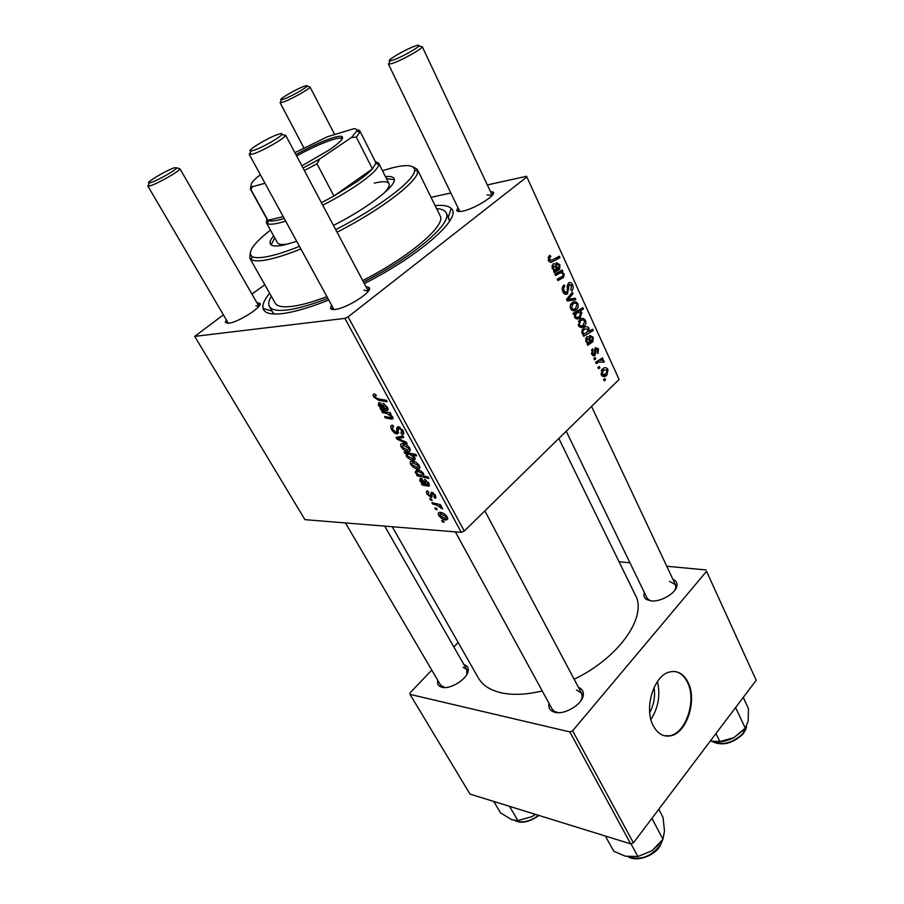 <?xml version="1.0" encoding="UTF-8"?>
<svg xmlns="http://www.w3.org/2000/svg" width="904" height="904" viewBox="0 0 904 904"><rect width="100%" height="100%" fill="white"/><g stroke="black" fill="none" stroke-linecap="round" stroke-linejoin="round"><path stroke-width="1.36" d="M672.938 579.362C675.887 580.537 677.232 582.538 676.972 585.385C676.587 592.945 660.575 602.414 650.812 600.844L646.631 599.51C644.134 597.906 643.377 595.578 644.36 592.538M566.232 431.231L646.97 597.917L648.891 599.928L651.4 600.9M578.492 687.424C581.894 688.724 583.509 691.085 583.34 694.521C583.227 703.696 565.136 715.098 555.022 712.329L552.434 711.403C549.361 709.674 548.219 706.996 549.022 703.357M455.379 531.868L552.231 709.244L554.785 711.629L558.412 712.668M463.989 664.689C466.837 665.491 468.261 667.231 468.261 669.92C468.667 677.977 450.926 689.786 442.09 687.277L440.259 686.644C437.864 685.345 437.016 683.221 437.728 680.26M345.452 522.941L440.61 685.175L444.734 687.537M490.397 191.445L493.143 192.077C497.098 194.857 474.261 209.106 462.452 211.163C458.995 211.83 457.108 211.559 456.78 210.361L457.966 207.694M365.973 286.726L369.035 287.438C374.098 290.772 347.192 308.343 335.192 309.428C332.401 309.767 330.841 309.349 330.502 308.174L331.576 305.156M333.904 309.405L249.233 154.358L250.431 152.448M256.951 302.795L259.663 303.224C264.036 305.846 238.453 322.423 228.61 323.27L225.333 322.423L226.339 319.858M328.751 299.981C310.264 307.371 295.099 311.88 283.268 313.485C271.143 314.965 264.42 313.304 263.064 308.501C262.171 304.761 264.363 299.676 269.641 293.28M272.612 312.095L274.307 314.027M478.227 677.751L478.51 678.237C482.781 685.492 490.454 690.362 501.528 692.871C513.054 695.312 526.625 694.667 542.253 690.961M574.142 679.232C619.489 657.536 647.727 616.099 635.241 594.9L558.83 438.463M654.044 687.503C655.377 696.385 653.931 704.747 649.716 712.578M650.925 719.482C658.327 707.809 660.508 695.165 657.457 681.548M653.309 725.844C657.603 733.72 663.287 737.054 670.395 735.867C686.746 733.393 697.481 700.035 688 682.226C683.548 673.661 677.446 670.237 669.683 671.966C653.897 675.231 643.603 708.476 653.309 725.844M664.451 735.777L669.774 735.732C686.125 733.257 696.86 699.922 687.379 682.113C684.43 676.203 680.441 672.689 675.39 671.582M264.815 284.749L251.967 294.094M223.401 314.852L194.71 336.378L304.93 519.642L461.277 532.354L344.899 318.377L194.71 336.378M427.05 494.036C426.055 492.183 426.168 491.132 427.411 490.872L428.858 492.262L428.044 494.149L430.202 496.025L431.377 492.228L435.434 495.234L434.813 498.273L433.92 496.884L434.428 495.121L432.033 493.72L432.055 496.782L431.05 497.403L427.05 494.036L427.728 493.414M422.27 485.075L421.479 483.64L422.349 483.538L419.75 480.725L420.258 478.329L425.049 482.137L426.62 484.521L427.795 484.747L427.818 483.018L424.451 479.312L428.846 483.188L428.745 486.171L422.27 485.075L423.761 483.685M417.897 468.916C415.388 468.927 413.015 467.424 410.778 464.396C409.828 462.362 410.111 461.266 411.614 461.108L411.964 461.096C414.552 461.017 416.993 462.554 419.298 465.696C420.213 467.718 419.897 468.792 418.36 468.905L419.829 467.153M373.747 396.924C372.776 394.991 373.002 393.986 374.414 393.907L376.392 395.489L375.409 395.387L375.002 396.969L378.019 398.845L386.358 400.28L387.183 401.794L378.561 400.302L373.747 396.924L374.708 396.11M406.348 453.593L404.8 453.254L404.111 452L415.885 454.452L416.676 455.898L412.529 455.006L414.755 457.379C415.456 459.153 415.072 460.046 413.614 460.057L413.162 460.068C410.778 460.136 408.438 458.769 406.156 455.966L406.348 453.593L407.376 452.678M407.184 443.762L397.071 439.174L396.099 437.412L402.947 435.999L403.738 437.457L397.862 438.496L406.337 442.203L407.184 443.762M397.093 433.886C395.003 433.626 393.183 432.18 391.647 429.536C390.189 426.733 390.505 425.287 392.585 425.174L393.715 426.62L392.381 427.016L392.912 429.626L396.201 432.44L396.912 432.055L396.619 428.247L398.009 426.564L402.958 430.473C404.201 432.971 403.952 434.338 402.212 434.587L400.992 433.129L401.692 430.44L398.879 428.033L397.093 433.886L398.653 432.519M444.113 522.252L442.44 521.823L441.694 520.478L443.356 520.862L444.113 522.252M408.371 451.514C405.873 451.559 403.489 450.068 401.24 447.017C400.257 444.904 400.551 443.774 402.099 443.627L402.382 443.615C404.969 443.491 407.421 445.017 409.738 448.192C410.676 450.294 410.348 451.39 408.755 451.503L410.303 449.785M380.912 409.749L380.087 408.224L380.934 408.043L378.256 405.15L378.979 402.449L383.556 406.314L385.194 408.811L386.211 408.992L386.324 407.082L382.844 403.252L387.341 407.173C388.381 409.083 388.313 410.19 387.138 410.495L380.912 409.749L382.686 408.235M386.46 413.365L382.505 412.653L381.691 411.162L390.223 412.71L391.048 414.201L389.601 413.942L392.698 416.97L392.11 419.162L385.42 417.953L384.607 416.473L391.183 417.682L391.488 416.529L386.46 413.365L387.748 412.258M417.185 475.82L416.405 474.408L417.603 474.679L415.094 472.261L416.767 469.752C419.128 469.696 421.445 471.041 423.716 473.786L423.66 475.967L428.191 477.029L428.971 478.453L417.185 475.82L418.507 474.611M445.83 519.958C443.299 519.845 440.949 518.331 438.779 515.393C437.898 513.562 438.135 512.545 439.48 512.365L440.045 512.365C442.655 512.41 445.073 513.958 447.31 517.009L446.553 519.947L445.83 519.958L447.762 518.105M437.22 509.686L435.547 509.28L434.801 507.912L436.462 508.297L437.22 509.686M436.101 504.884L432.666 504.014L431.897 502.624L440.451 504.692L441.22 506.082L439.434 505.641L442.61 508.895L436.101 504.884L437.152 503.89M432.157 500.443L430.485 500.048L429.728 498.669L431.389 499.042L432.157 500.443M591.657 354.074L592.414 348.786L593.148 350.017L592.459 353.396L594.075 354.368L595.408 347.644L598.459 348.763L597.962 353.566L597.25 352.345L597.657 349.43L596.29 348.741L594.911 355.509L591.657 354.074M587.758 345.305L587.125 343.916L587.849 343.045L585.713 341.215L586.707 336.887C588.12 336.22 589.239 336.876 590.086 338.842L591.352 340.91L592.188 340.401L592.335 337.836L590.109 336.819L589.611 335.373L593.171 337.226L592.888 341.701L587.758 345.305M584.312 326.084L583.724 326.57C581.769 328.084 580.006 327.7 578.436 325.44L580.04 319.417C582.074 317.756 583.894 318.118 585.509 320.491C586.267 322.875 585.871 324.728 584.312 326.084L579.181 326.547M548.445 260.476L549.169 255.945L550.061 255.369L550.841 256.691L549.982 257.244L549.564 259.651L552.141 260.058L559.316 256.205L559.971 257.64L552.547 261.64C550.988 262.736 549.621 262.341 548.445 260.476M574.899 313.846L573.588 314.592L573.023 313.372L582.843 307.665L583.476 309.044L580.052 311.01L581.871 312.558L579.961 317.959C578.085 319.496 576.323 319.281 574.684 317.304L574.899 313.846L573.317 314.004M575.791 299.653L567.328 301.021L566.548 299.326L572.401 292.252L573.034 293.642L568.028 299.473L575.113 298.173L575.791 299.653L567.192 300.738M567.497 293.721L567.339 293.845C565.588 294.896 564.119 294.229 562.921 291.845C561.734 288.941 562.107 286.658 564.051 285.02L564.797 286.319L563.644 287.834L564.017 291.009L566.684 292.478L567.384 291.359L567.237 286.387L568.571 283.008C570.153 281.98 571.475 282.568 572.537 284.771C573.531 287.269 573.272 289.325 571.746 290.941L570.819 289.8L571.475 285.63L569.237 284.376L567.497 293.721L564.717 294.049M605.51 379.974L604.166 380.844L603.567 379.533L604.9 378.64L605.51 379.974L603.804 380.053M619.093 379.477L526.569 176.291L619.093 379.477L464.272 531.043L461.277 532.354M526.795 177.003L348.085 316.863L464.272 531.043M576.639 309.383L576.176 309.778C574.164 311.383 572.345 311.01 570.695 308.671C569.893 306.32 570.243 304.456 571.757 303.089L572.187 302.727C574.277 300.976 576.164 301.326 577.848 303.778C578.616 306.185 578.21 308.049 576.639 309.383L571.577 309.914M554.254 272.692L553.576 271.234L554.333 270.386L552.095 268.375L552.841 264.217C554.401 263.256 555.677 263.911 556.683 266.183L558.028 268.375L558.898 267.9L559.056 265.267L556.717 264.104L556.186 262.589L559.926 264.68L559.644 269.279L554.254 272.692M558.954 273.618L555.542 275.494L554.886 274.059L562.22 270.047L562.876 271.471L561.655 272.138L564.209 274.014L563.565 277.449L557.892 280.59L557.237 279.166L562.887 276.048L563.181 274.274C561.904 272.658 560.491 272.443 558.954 273.618L554.932 274.161M583.634 336.356L583.001 334.988L583.995 334.412L581.939 333.034L583.95 327.666C585.781 326.163 587.476 326.355 589.058 328.231L588.99 331.316L592.674 329.18L593.295 330.536L583.634 336.356M606.866 375.16L605.962 375.894C604.154 377.171 602.572 376.787 601.194 374.731L602.2 369.239L603.194 368.436C605.047 367.103 606.652 367.499 608.019 369.634L606.866 375.16L601.589 375.42M599.917 367.838L598.561 368.696L597.951 367.374L599.295 366.493L599.917 367.838L598.211 367.939M599.002 361.916L596.211 363.6L595.589 362.267L602.505 357.927L603.115 359.272L601.691 360.154L604.053 360.967L604.245 362.075L595.838 362.108M595.804 358.922L594.436 359.769L593.826 358.436L595.182 357.555L595.804 358.922L594.097 359.024M526.569 176.291L487.335 184.936M450.836 192.981L431.05 197.332M449.638 221.152L448.192 217.514M458.158 642.484L453.864 646.981M431.773 670.101L410.054 692.837L410.02 694.385L469.978 794.074L630.709 843.884L569.814 731.912L410.02 694.385M706.544 571.328L756.207 680.271L706.544 571.328L572.627 730.794L633.41 842.856L630.709 843.884M756.207 680.271L633.41 842.856M706.013 569.949L666.768 566.254M629.952 562.796L619.059 561.768M569.814 731.912L572.627 730.794M674.983 590.052L675.842 587.385L675.424 584.662L669.536 581.396M466.859 674.407L466.78 669.548L463.074 667.231M581.091 700.397L582.232 696.634L581.566 693.221L576.447 689.899M435.118 205.615C443.141 204.858 448.497 205.807 451.186 208.474C462.69 217.254 421.309 254.623 364.323 283.607M344.899 318.377L348.085 316.863M281.878 134.38C282.376 133.419 281.28 133.351 278.579 134.21C268.85 137.137 245.459 151.239 250.792 151.013L253.414 150.471C261.154 148.222 280.782 137.114 281.878 134.38L285.393 135.611L285.494 134.967L368.323 291.144L363.916 290.218M422.213 46.556L492.217 195.298L487.019 194.936M258.917 306.264L255.979 305.846M562.763 286.568L564.797 286.319M562.638 286.794L564.503 286.557M562.254 288.003L563.644 287.834M562.65 291.178L564.017 291.009M571.091 284.941L572.537 284.771M567.486 284.647L569.158 284.444M567.26 285.833L568.593 285.664M571.057 293.868L573.034 293.642M566.684 299.631L568.028 299.473M569 299.235L569.52 300.365M576.684 303.902L577.848 303.778M571.43 308.739L571.057 309.315M577.023 304.433C575.724 302.897 574.334 302.783 572.853 304.083L571.509 307.959C572.82 309.417 574.209 309.53 575.667 308.298L577.023 304.433M570.639 304.58L572.492 304.377M570.458 308.072L571.509 307.959M572.673 310.58L573.599 310.049M579.803 309.428L583.476 309.044M576.447 311.383L580.052 311.01M580.775 312.66L581.871 312.558M575.272 316.897L574.797 317.541M575.159 318.027L580.504 317.507M577.938 312.219L576.334 313.225L575.43 316.468C576.718 317.711 578.063 317.722 579.453 316.49L580.865 312.829L574.39 312.581M574.458 316.694L575.498 316.592M574.435 316.569L575.43 316.468M573.113 313.552L576.334 313.225M548.276 257.086L550.841 256.691M548.106 257.527L549.982 257.244M548.197 259.855L549.564 259.651M555.372 258.329L559.971 257.64M550.22 260.442L548.852 261.177M549.824 262.036L552.547 261.64M556.83 268.544L558.028 268.375M558.83 264.838L559.926 264.68M553.982 269.279L553.519 270.002M553.7 270.104L559.644 269.279M554.039 270.691L558.322 270.093M553.903 271.934L555.056 271.776M553.124 268.115C554.322 269.708 555.644 269.946 557.09 268.85L553.497 265.629L553.124 268.115L552.05 268.262M551.824 265.866L553.497 265.629M558.536 272.059L562.876 271.471M557.316 272.725L561.655 272.138M556.299 273.29L557.203 273.855M563.124 274.149L564.209 274.014M559.429 277.991L563.565 277.449M555.96 274.025L555.384 273.788M584.334 320.604L585.509 320.491M584.685 321.157C583.442 319.666 582.108 319.541 580.662 320.773L579.238 324.728C580.504 326.129 581.837 326.254 583.261 325.078L584.685 321.157M578.402 321.327L580.21 321.157M578.198 324.818L579.238 324.728M580.221 327.259L581.408 327.451M588.063 331.395L588.99 331.316M589.803 330.841L593.295 330.536M588.301 329.045L584.526 329.067L582.843 331.316L582.933 332.74L584.436 333.587L586.741 332.728L588.301 329.045M582.232 329.508L584.187 329.338M582.447 333.757L584.436 333.587M581.86 332.83L582.933 332.74M581.656 331.418L582.843 331.316M582.119 329.734L583.916 329.576M590.131 341.011L591.352 340.91M592.041 337.316L593.171 337.226M587.024 341.678L586.493 342.3M589.351 341.983L592.888 341.701M587.43 342.887L591.634 342.571M587.374 344.458L588.527 344.367M586.696 340.898C587.837 342.39 589.092 342.559 590.47 341.418L587.204 338.333L586.696 340.898L585.622 340.989M585.509 338.593L587.046 338.469M591.419 350.142L593.148 350.017M591.408 353.475L592.459 353.396M597.25 348.854L598.459 348.763M594.662 348.955L596.165 348.842M594.572 349.532L595.725 349.452M594.504 353.848L595.736 353.769M592.809 355.645L594.911 355.509M606.81 369.702L608.019 369.634M607.239 370.312L603.646 369.86L601.962 373.996L605.601 374.392L607.239 370.312M601.228 370.561L602.9 370.471M600.934 374.053L601.962 373.996M600.064 359.464L603.115 359.272M598.663 360.346L601.691 360.154M603.047 362.154L604.245 362.075M443.378 520.919L442.44 521.823M392.505 428.79L391.647 429.536M393.398 426.134L392.641 426.801M398.449 430.699L396.912 432.055M398.506 426.598L396.619 428.247M403.76 433.152L402.133 434.598M403.772 432.937L401.896 434.587M402.506 429.716L401.692 430.44M399.907 427.117L398.879 428.033M399.975 436.609L397.071 439.174M399.997 436.609L397.862 438.496M401.93 446.395L401.24 447.017M408.744 448.124L403.026 445.062L402.19 447.028L407.591 450.079L409.365 447.57M404.517 443.954L403.286 445.05M405.806 452.35L404.8 453.254M413.67 453.989L412.529 455.006M415.117 458.294L413.162 460.068M406.823 455.367L406.156 455.966M409.975 454.463L407.794 454.124L407.037 455.865L412.732 458.633L413.546 456.904L409.975 454.463L411.105 453.446M409.241 453.062L408.066 454.113M376.007 394.89L375.409 395.387M379.895 399.172L378.561 400.302M380.776 403.014L379.691 403.941M379.138 404.404L378.256 405.15M386.957 406.529L386.324 407.082M384.426 403.964L383.522 404.743M388.065 409.704L387.138 410.495M387.872 408.348L385.601 410.303M383.183 408.382L381.816 409.546M379.454 405.591L384.11 408.585L379.793 403.918L379.454 405.591M380.821 403.048L379.793 403.918M383.793 411.546L382.505 412.653M390.483 413.184L389.601 413.942M393.104 418.236L392.02 419.173M386.675 416.88L385.42 417.953M411.478 463.775L410.778 464.396M418.303 465.605L412.518 462.52L411.738 464.43L417.128 467.504L418.914 465.051M414.043 461.447L412.857 462.52M419.772 467.989L418.88 468.803M417.738 469.854L415.094 472.261M422.801 473.843L417.772 471.176L416.168 471.651L418.134 474.397L421.75 475.47L423.4 473.289M418.902 470.148L417.772 471.176M418.654 470.069L417.456 471.153M421.942 478.713L419.75 480.725M428.417 482.465L427.818 483.018M425.874 479.979L425.072 480.713M429.513 485.256L428.519 486.182M429.174 483.855L426.982 485.9M424.338 483.9L423.185 484.962M420.936 481.199L425.535 484.239L421.343 479.719L420.936 481.199M422.247 478.883L421.343 479.719M431.942 494.612L430.711 495.765M436.078 497.076L434.813 498.273M435.027 494.567L434.428 495.121M433.366 492.883L432.575 493.618M433.106 492.714L432.033 493.72M432.101 496.42L431.05 497.403M439.468 514.738L438.779 515.393M446.316 516.885L440.35 513.743L439.739 515.472L445.096 518.602L446.904 516.32M441.966 512.726L440.915 513.732M436.508 508.376L435.547 509.28M433.683 503.053L432.666 504.014M440.44 504.681L439.434 505.641M441.988 507.426L441.107 508.274M441.57 507.02L440.971 507.596M431.445 499.144L430.485 500.048M273.641 235.876C270.511 239.583 269.437 242.317 270.432 244.103C271.754 246.227 276.115 246.555 283.494 245.097L296.749 241.357M274.714 237.831L271.166 244.894M270.432 230.079C253.21 243.673 247.108 252.487 252.126 256.521C254.736 258.024 259.798 258.058 267.301 256.623C275.81 254.951 286.534 251.527 299.473 246.363M335.712 229.65C379.499 207.265 415.637 179.41 414.631 170.121C414.213 164.946 406.608 164.223 391.805 167.963L382.46 170.686M412.71 166.765L417.252 169.274L417.693 171.172C418.823 180.71 381.94 209.276 337.068 232.215M300.885 248.95C287.144 254.476 275.788 258.103 266.816 259.843C259.132 261.29 253.956 261.222 251.289 259.651L249.843 258.284L250.205 252.894M275.155 303.021L275.279 303.247C277.302 306.546 283.155 307.563 292.828 306.298C301.891 305.021 313.259 301.789 326.92 296.614M362.696 280.522C410.359 256.363 446.87 224.734 440.056 215.638L417.377 169.523M271.302 296.207C268.635 300.614 268.036 304.072 269.482 306.58C271.629 310.083 277.822 311.191 288.06 309.88C298.512 308.433 311.778 304.569 327.836 298.297M363.498 282.059C414.552 256.126 453.345 222.384 446.079 212.689C444.711 210.248 441.559 208.892 436.609 208.632M288.534 243.888C282.308 245.018 278.613 244.656 277.46 242.792L277.381 242.667M374.267 183.15C382.573 181.128 387.454 181.263 388.923 183.535C389.974 185.512 388.223 188.823 383.669 193.467M333.463 225.424C369.42 207.242 398.54 184.133 393.952 178.427C392.946 176.721 390.11 176.122 385.443 176.608M394.28 179.647L386.449 178.608M735.596 707.561L745.258 728.138L733.89 737.653L744.06 729.573M715.979 733.528L719.855 741.551L710.454 741.02M716.183 741.958C722.07 742.127 727.98 740.692 733.89 737.653L719.855 741.551M743.257 697.425L748.455 708.623L748.184 721.098L745.258 728.138M605.352 836.03L613.759 851.218L625.319 856.178L637.919 856.54L630.981 843.782M651.92 818.346L662.971 839.251L651.999 850.732L637.919 856.54M658.79 809.261L663.027 817.352L664.496 831.036L662.971 839.251M651.999 850.732L658.824 844.585M493.731 801.43L500.5 812.865L511.856 819.792L517.879 820.572L509.517 806.323M535.484 814.368L531.767 816.696L517.879 820.572M517.732 820.595L531.767 816.696L535.575 814.402M393.443 59.969C401.319 57.268 418.01 48.002 418.936 45.81C419.411 44.895 418.032 45.019 414.8 46.172C405.116 49.539 385.601 61.009 389.839 60.862L393.443 59.969M422.202 46.522L422.111 47.019C421.094 49.528 401.975 60.15 392.969 63.212L388.867 64.207L389.364 62.512M285.393 135.611C284.195 138.741 261.719 151.476 252.871 154.008L249.233 154.358M304.207 86.275C296.218 89.033 277.596 99.948 281.2 99.768L283.732 99.135C290.365 96.875 306.49 87.846 307.145 86.027C307.473 85.371 306.501 85.451 304.207 86.275M334.683 134.538L310.038 87.055C309.326 89.146 290.862 99.496 283.291 102.039L280.398 102.751L280.737 101.519M174.54 167.703C166.709 170.042 144.617 183.241 149.036 182.97L150.821 182.608C157.194 180.777 176.043 170.042 176.811 167.828L174.54 167.703M258.928 306.253L180.009 168.856C179.184 171.398 157.601 183.693 150.313 185.761L147.827 185.998L148.64 184.653M295.902 154.595C315.541 143.623 337.192 134.933 341.656 136.414C344.661 137.645 340.458 142.199 329.056 150.075L301.868 165.839M342.074 139.137L341.102 138.323C336.785 136.854 315.699 145.307 296.636 155.974M375.318 161.579L378.618 163.059L378.855 164.449C378.245 168.28 371.985 174.472 360.052 183.015C349.407 190.495 336.977 197.897 322.751 205.208M285.675 221.096C276.308 224.034 270.239 224.893 267.471 223.672L266.375 222.746L266.929 219.05M321.417 202.711L333.915 196.021L357.566 181.252C364.335 176.461 369.284 172.348 372.425 168.901L375.77 163.387L375.544 162.042L359.826 130.888M267.177 219.502L268.318 220.519C270.816 221.593 276.115 220.915 284.24 218.474M303.032 168.042L319.7 159.002L316.999 163.782L333.915 196.021L372.425 168.901L356.312 137.114L351.532 137.464L356.707 131.17C357.17 129.577 356.232 128.752 353.893 128.707L327.632 136.685L294.885 152.674M260.454 174.89L258.035 176.495C251.278 182.224 249.425 185.591 252.476 186.597L250.905 189.512L267.889 220.282L283.268 216.677M252.679 186.642L265.019 183.252M319.7 159.002L351.532 137.464M359.295 132.086L358.153 129.826L359.769 130.764L359.826 132.278L356.312 137.114M316.999 163.782L304.365 170.54M250.905 189.512L250.318 188.959L251.12 185.659M567.396 289.043L568.774 288.873M567.87 297.721L569.802 297.495M573.034 313.383L576.571 313.021M555.485 266.352L556.683 266.183M553.632 271.336L556.435 270.951M557.949 278.794L562.344 278.206M588.854 338.943L590.086 338.842M587.284 343.689L589.849 343.497M594.606 351.147L595.668 351.068M398.235 428.767L396.822 430.01M402.269 436.135L399.941 438.203M409.478 453.119L408.348 454.124M384.934 408.484L383.42 409.783M383.488 406.19L382.833 406.755M392.765 417.106L390.596 418.97M426.191 483.979L424.79 485.278M424.925 481.922L424.315 482.487M432.79 492.533L430.711 494.477M711.889 741.416C722.217 745.777 732.466 743.246 742.647 733.822L746.41 726.534M628.709 856.969C640.563 860.484 651.027 856.63 660.101 845.409L662.485 839.929M515.427 820.662C522.32 823.318 530.026 821.544 538.524 815.318M648.891 599.928L646.631 599.51M554.785 711.629L552.434 711.403M442.497 686.859L440.259 686.644M459.752 211.367L456.78 210.361M333.757 309.134L330.502 308.174M228.316 323.236L225.333 322.423M272.014 311.032L263.064 308.501M669.774 735.732L670.395 735.867M269.482 306.58L272.748 312.343M446.226 212.994L448.983 218.632M392.257 526.738L478.51 678.237M448.294 217.22L451.186 208.474M258.86 306.128L259.663 303.224M368.064 290.647L369.035 287.438M492.104 195.083L493.143 192.077M467.357 672.011L468.261 669.92M582.232 696.634L583.34 694.521M675.842 587.385L676.972 585.385M565.395 292.625L563.497 292.851M569.237 284.376L567.497 284.59M567.339 293.845L564.887 294.139M576.176 309.778L571.949 310.219M572.853 304.083L570.774 304.309M572.051 308.682L570.763 308.818M579.961 317.959L575.554 318.389M576.808 312.829L573.351 313.191M575.678 316.863L574.548 316.976M563.497 277.505L559.316 278.059M583.724 326.57L579.645 326.943M580.662 320.773L578.594 320.976M579.746 325.395L578.47 325.519M584.526 329.067L582.402 329.259M592.425 342.085L586.764 342.526M588.922 344.051L587.25 344.175M587.204 338.333L585.543 338.469M593.318 354.424L591.871 354.515M596.29 348.741L594.685 348.854M594.662 355.713L593.092 355.814M605.962 375.894L602.256 376.087M603.646 369.86L601.578 369.973M602.358 374.561L601.137 374.618M402.212 434.587L403.76 433.231M402.223 432.338L403.376 431.332M398.822 428.033L399.873 427.106M397.297 433.875L398.653 432.688M408.755 451.503L410.303 450.102M409.037 449.039L409.817 448.339M403.026 445.062L404.325 443.898M413.614 460.057L415.162 458.656M413.795 457.673L414.529 457.006M407.794 454.124L409.026 453.017M392.11 419.162L393.093 418.315M418.36 468.905L419.851 467.549M418.586 466.487L419.354 465.797M412.518 462.52L413.795 461.368M423.027 474.611L423.784 473.922M417.117 471.165L418.394 469.99M428.225 484.352L429.05 483.572M428.745 486.171L429.49 485.482M422.835 484.973L424.089 483.821M421.162 479.73L422.145 478.826M435.118 498.262L436.078 497.358M434.779 496.273L435.581 495.528M432.361 493.618L433.242 492.793M431.298 497.403L432.078 496.669M446.553 519.947L447.83 518.726M446.587 517.732L447.322 517.02M440.35 513.743L441.536 512.602M414.631 170.121L417.693 171.172M249.843 258.284L275.279 303.247M252.126 256.521L251.289 259.651M711.674 741.359C721.923 746.184 732.217 743.868 742.568 734.398M746.534 726.307C746.41 728.387 745.133 731.02 742.726 734.217M662.677 839.658L660.191 845.771M660.044 846.008C653.897 856.37 636.755 861.987 628.382 856.902M538.987 815.464C529.36 822.086 521.438 823.815 515.212 820.64M418.936 45.81L422.111 47.019M675.48 584.786L591.555 406.427M459.82 211.513L388.381 64.003M389.839 60.862L388.867 64.207M484.86 510.884L583.08 696.08M250.792 151.013L249.888 154.607M281.2 99.768L280.398 102.751M280.048 102.615L303.88 147.894M307.145 86.027L310.038 87.055M149.036 182.97L148.279 186.167M228.362 323.304L147.827 185.998M467.989 671.683L384.72 526.128M176.811 167.828L180.009 168.856M341.102 138.323L341.656 136.414M268.318 220.519L267.471 223.672M266.375 222.746L277.46 242.792M378.686 163.206L389.002 183.681M375.77 163.387L378.855 164.449M267.245 219.627L250.318 188.959M252.476 186.597L252.318 187.162M356.707 131.17L359.826 132.278"/></g></svg>
